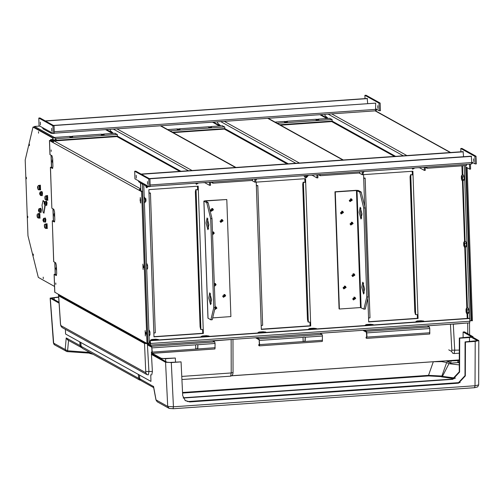 <?xml version="1.0" encoding="UTF-8"?>
<svg xmlns="http://www.w3.org/2000/svg" width="504" height="504" viewBox="0 0 504 504"><rect width="100%" height="100%" fill="white"/><g stroke="black" fill="none" stroke-linecap="round" stroke-linejoin="round"><path stroke-width="0.76" d="M320.771 114.61L327.695 118.453M58.59 295.785L144.509 343.489L145.782 372.714L146.929 374.566L148.296 374.869L148.9 371.694L147.376 343.407L144.516 343.256L58.672 295.64L58.993 295.363M146.765 343.306L143.974 342.594L59.239 295.514M150.734 374.699L150.967 381.383L65.577 334.02L65.413 329.345M54.627 140.9L54.602 140.225L55.931 138.72L56.114 140.799M52.492 139.999L52.46 139.035L53.789 137.535L69.917 136.408M72.103 136.256L101.405 134.215M103.585 134.064L115.233 133.251M222.598 125.773L210.943 126.586M208.763 126.737L179.462 128.778M177.282 128.93L167.693 129.597M329.969 118.295L318.308 119.108M316.121 119.259L286.82 121.3M284.64 121.451L275.064 122.119M177.156 129.018L177.175 129.49L178.933 129.623L180.01 129.389L179.997 128.917L177.156 129.018L179.997 128.917M69.798 136.496L69.81 136.968L71.574 137.107L72.652 136.868L72.639 136.401L69.798 136.496L72.639 136.401M101.279 134.303L101.298 134.776L103.055 134.908L104.139 134.675L104.12 134.203L101.279 134.303L104.12 134.203M208.643 126.825L208.656 127.292L210.414 127.43L211.497 127.197L211.478 126.725L208.643 126.825L211.478 126.725M284.521 121.54L284.533 122.006L286.291 122.144L287.375 121.911L287.356 121.439L284.521 121.54L287.356 121.439M316.002 119.347L316.021 119.813L317.778 119.952L318.856 119.719L318.843 119.246L316.002 119.347L318.843 119.246M55.547 140.837L55.963 139.658M53.789 137.535L55.931 138.72L56.335 140.786L54.212 140.931L52.882 142.43L49.499 140.553L50.652 140.263M114.767 133.283L117.338 134.423L117.394 136.061L116.953 136.559L56.335 140.786M140.704 188.572L138.839 190.109L52.882 142.43M255.717 179.008L255.837 182.152L254.917 182.215L254.766 179.071M222.138 125.805L224.708 126.939L224.765 128.583L224.318 129.081L173.187 132.64M220.784 125.899L217.602 123.096L217.558 121.798M317.816 174.68L317.885 177.83L316.966 177.893L316.871 174.749M316.966 177.893L311.926 175.09M459.276 359.906L231.72 375.757M197.94 189.724L197.461 186.215L197.877 186.184L198.003 189.724L195.823 189.662L195.344 191.69L200.056 326.794L200.699 329.452L203.219 329.698L203.345 333.446L153.978 336.886L153.852 333.138L155.238 332.76M256.322 185.447L257.777 185.554L256.334 185.869L256.202 182.127L305.569 178.687L305.701 182.429L303.188 182.183L302.702 184.212L307.415 319.316L308.064 321.974L310.577 322.22L310.71 325.968L261.343 329.402L261.211 325.66L262.597 325.282M197.713 189.731L197.392 186.222M305.077 182.253L304.75 178.744M140.736 189.51L139.753 190.046L142.575 191.614L147.874 343.344L146.954 343.407L141.655 191.678L138.839 190.109L139.753 190.046M53.462 220.721L54.684 221.621M51.591 167.196L52.819 168.09M52.964 141.901L50.658 140.408M55.327 274.252L56.555 275.146M143.602 267.706L143.47 265.791M145.921 334.209L145.788 332.294M53.726 261.658L55.761 262.88L56.41 265.532L56.687 273.496L56.284 275.543L54.174 274.397L55.213 274.113L54.804 262.351M51.862 208.133L53.89 209.355L54.539 212.008L54.816 219.971L54.419 222.018L52.303 220.872L53.342 220.588L52.933 208.82M49.99 154.602L52.025 155.824L52.668 158.483L52.945 166.44L52.548 168.493L50.438 167.347L51.477 167.063L51.061 155.295M54.797 292.194L58.464 294.323L59.195 295.489L143.709 342.374M143.98 342.588L143.067 341.252L146.954 343.407M55.85 284.376L55.774 282.964L55.85 284.376M142.859 264.121L143.048 269.457L142.859 264.121M145.183 330.624L145.366 335.96L145.183 330.624M51.206 151.376L51.131 149.965L51.206 151.376M140.723 202.961L140.351 197.637M366.71 336.918L366.08 337.094L366.635 337.415L366.717 337.006L366.44 332.262L362.956 330.328L366.458 332.275M362.137 171.593L362.288 174.737L359.131 172.985M362.288 174.737L363.208 174.667L363.082 171.53M329.509 118.327L332.073 119.461L332.13 121.099L331.689 121.603L280.552 125.162M328.154 118.421L324.973 115.611L324.929 114.32M419.29 167.612L424.337 170.415L424.242 167.271M425.187 167.202L425.256 170.346L424.337 170.415M363.68 177.969L365.135 178.076L363.693 178.391L363.567 174.642L412.927 171.209L413.06 174.951L410.546 174.705L410.061 176.734L414.779 311.837L415.428 314.49L417.936 314.742L418.068 318.484L368.701 321.924L368.569 318.182L369.955 317.803M366.78 338.36L429.698 333.995L429.792 328.551L429.376 326.939L427.354 325.823L469.627 322.9L469.949 321.262L469.507 318.263L150.16 340.509L150.179 343.728L149.071 343.117M150.343 345.12L364.386 330.208L366.408 331.323L366.792 332.917L429.761 328.532L429.673 333.976M150.16 340.509L150.602 343.507L150.28 345.146L147.767 343.35M427.386 325.836L364.424 330.221M366.969 337.151L366.792 332.917M366.704 338.36L366.15 338.071L366.679 338.367M366.137 337.995L366.118 337.132M143.772 184.684L149.304 343.104L147.867 343.167M140.805 183.04L142.374 184.256L147.924 343.199M142.374 184.256L142.934 184.218M212.089 208.536L212.562 209.481L210.842 210.785M221.691 219.605L222.163 220.55L220.443 221.854M212.909 231.953L213.375 232.898L212.562 234.177M214.704 283.469L215.177 284.407L214.364 285.686M224.305 294.531L224.778 295.476L223.058 296.78M215.523 306.879L215.996 307.824L214.736 309.204M354.331 297.209L354.803 298.154L353.084 299.464M344.73 286.146L345.196 287.085L343.482 288.395M353.512 273.798L353.984 274.737L352.264 276.047M351.71 222.283L352.183 223.228L350.463 224.532M342.109 211.214L342.581 212.159L340.861 213.469M350.897 198.866L351.364 199.811L349.65 201.121M153.972 336.672L203.011 333.257L202.885 329.717M303.188 182.183L305.361 182.246L305.235 178.706M261.337 329.194L310.369 325.779L310.243 322.239M368.695 321.716L417.728 318.301L417.608 314.761M410.546 174.705L412.719 174.762L412.6 171.228L412.203 171.266L412.656 174.768M310.571 175.184L312.159 175.222M318.364 174.642L320.254 175.694L320.216 174.516M359.743 171.763L359.78 172.941L320.254 175.694M204.788 182.7L203.2 182.668M467.208 318.421L467.038 313.589M466.855 308.177L464.726 247.086M464.537 241.674L462.414 180.583M462.225 175.178L461.897 165.822M419.523 167.744L418.169 167.693M255.774 180.306L256.87 178.926M363.145 172.828L364.241 171.448M412.045 168.116L412.732 169.174L414.798 167.927M195.703 183.191L196.384 184.25L198.456 182.996M145.965 185.9L145.826 186.575L146.519 187.721L148.585 186.474M148.957 192.925L150.419 193.032L148.976 193.347L148.844 189.605L198.211 186.165L198.337 189.907L195.823 189.662M303.874 175.65L305.059 177.433M205.33 200.806L226.813 199.521L205.67 200.995L208.146 202.652L206.766 202.747L203.887 201.121L205.33 200.806M335.286 191.967L356.429 190.493L359.818 192.087L361.198 191.993L358.376 190.43L356.089 190.304L334.946 191.778L335.286 191.967L339.375 309.04L339.034 308.851L334.946 191.778M211 182.12L212.89 183.173L212.846 181.994M212.89 183.173L252.416 180.419L252.372 179.241M255.912 178.996L255.736 179.292M255.749 179.619L256.183 178.977M256.511 178.952L255.761 179.991M363.277 171.518L363.107 171.814M413.834 167.996L412.448 168.626M363.119 172.141L363.548 171.499M363.882 171.473L363.132 172.513M412.077 168.116L413.123 168.821L414.112 167.977M414.439 167.952L412.568 169.073M54.331 133.15L375.625 110.792L375.688 103.15L53.411 125.427M375.902 109.425L376.079 108.977L379.291 110.76L379.027 103.15L364.928 95.332L365.041 98.608M377.124 109.563L375.682 110.76M379.291 110.76L380.444 110.685L380.174 103.074L366.074 95.25L364.928 95.332M377.729 105.651L377.88 108.473L377.729 105.651M380.174 103.074L379.027 103.15M45.234 120.891L367.227 98.456L367.681 103.534M367.504 98.614L45.517 121.042M42.305 127.443L43.168 128.873L50.835 133.132L49.972 131.695L53.191 133.478L52.92 125.868L38.821 118.049L39.091 125.66L49.972 131.695M52.051 132.848L51.818 133.346L50.835 133.132M51.761 133.333L51.736 132.672M51.723 131.179L51.578 128.356L51.723 131.179M40.446 124.916L40.295 122.094L40.446 124.916M52.92 125.868L54.073 125.792L54.337 133.403L53.191 133.478M54.073 125.792L39.974 117.968L38.821 118.049M470.408 164.052L470.597 169.067L469.678 169.13L469.457 164.121M467.12 167.712L472.462 320.733L471.542 320.796L466.181 167.189L469.678 169.13M471.032 320.512L471.542 320.796M141.114 174.075L463.107 151.641L463.56 156.719M473.004 162.748L471.561 163.951M471.782 162.616L471.958 162.168L475.171 163.951L474.907 156.341L460.807 148.516L460.921 151.798M473.514 158.842L473.76 161.658L473.514 158.842M474.907 156.341L476.053 156.259L476.324 163.869L475.171 163.951M476.053 156.259L461.954 148.441L460.807 148.516M471.505 163.976L150.211 186.341L471.505 163.976L471.782 162.54L471.284 156.183L149.291 178.611M147.93 186.033L147.641 186.518L147.615 185.863M146.229 187.173L147.641 186.518L146.714 186.316L145.851 184.88L149.071 186.669L148.8 179.059L134.7 171.234L134.971 178.844L138.184 180.627L139.047 182.064L146.714 186.316M149.071 186.669L150.217 186.587L149.953 178.977L135.853 171.152L134.7 171.234M147.603 184.363L147.458 181.541L147.603 184.363M136.326 178.107L136.174 175.285L136.326 178.107M149.953 178.977L148.8 179.059M463.384 151.798L141.397 174.233M471.568 156.334L149.575 178.769M113.413 133.377L110.237 130.574L110.187 129.282M204.555 182.574L209.601 185.371L209.5 182.227M210.452 182.164L210.521 185.308L209.601 185.371M251.761 180.463L254.917 182.215M142.575 191.614L141.655 191.678M144.843 342.241L144.963 342.934M197.492 183.065L196.1 183.702M145.826 186.518L146.903 187.368L147.893 186.518M148.226 186.499L146.355 187.614M195.735 183.185L196.774 183.897L197.763 183.047M198.097 183.021L196.226 184.143M375.688 103.15L53.695 125.578M425.174 167.24L427.001 168.254L426.964 167.076M466.49 164.323L466.528 165.501L427.001 168.254M463.989 165.677L465.368 165.583M469.577 318.295L464.253 165.822M464.077 176.759L462.47 176.866L461.859 175.203L463.466 175.09L464.077 176.759L464.171 179.462L463.655 180.501L462.048 180.608L462.565 179.569L464.171 179.462M466.402 243.256L464.795 243.369L464.184 241.7L465.791 241.592L466.402 243.256L466.496 245.958L465.979 246.998L464.373 247.111L464.89 246.072L466.496 245.958M468.726 309.752L467.114 309.865L466.502 308.202L468.115 308.089L468.726 309.752L468.821 312.461L468.304 313.501L466.691 313.608L467.208 312.568L468.821 312.461M469.93 320.764L471.038 320.689L465.627 165.728M464.455 245.498L464.197 243.224L464.455 245.498M464.795 243.369L464.89 246.072M464.373 247.111L463.762 245.448L463.667 242.739L464.184 241.7M462.13 179.002L461.872 176.728L462.13 179.002M462.47 176.866L462.565 179.569M462.048 180.608L461.437 178.945L461.343 176.243L461.859 175.203M466.773 312.001L466.515 309.727L466.773 312.001M467.114 309.865L467.208 312.568M466.691 313.608L466.08 311.945L465.986 309.242L466.502 308.202M150.501 340.698L469.848 318.452M259.976 332.861L257.928 332.621L259.069 332.01L263.05 331.733L265.885 332.067L265.898 332.445M265.885 332.067L265.06 332.501M257.928 332.621L257.941 332.999M263.857 332.205L259.894 332.413L263.857 332.205M310.533 329.339L308.486 329.099L309.626 328.488L313.608 328.211L316.443 328.545L316.455 328.923M316.443 328.545L315.617 328.98M308.486 329.099L308.498 329.477M314.42 328.684L310.451 328.891L314.42 328.684M152.63 340.339L150.564 340.093L151.71 339.488L155.692 339.211L158.527 339.539L158.54 339.923M158.527 339.539L157.695 339.986M150.564 340.093L150.576 340.477M156.498 339.683L152.536 339.885L156.498 339.683M417.904 321.854L415.844 321.615L416.991 321.01L420.972 320.733L423.807 321.061L423.82 321.445M423.807 321.061L422.976 321.502M415.844 321.615L415.857 321.999M421.779 321.206L417.816 321.407L421.779 321.206M203.181 336.817L201.121 336.577L202.268 335.966L206.249 335.689L209.084 336.023L209.097 336.401M209.084 336.023L208.253 336.464M201.121 336.577L201.14 336.956M207.056 336.162L203.093 336.37L207.056 336.162M418.068 318.484L417.728 318.301M417.936 314.742L413.06 174.951L412.719 174.762M310.71 325.968L310.369 325.779M310.577 322.22L305.701 182.429L305.361 182.246M203.011 333.257L203.345 333.446M198.003 189.724L198.337 189.907L203.219 329.698M305.329 175.549L305.386 176.072L306.136 176.022L306.161 176.784L306.854 176.74L306.829 175.972L307.579 175.921L307.598 175.392M305.323 175.694L306.048 175.644L306.136 176.022M306.854 176.74L306.155 176.457M307.131 175.423L306.337 175.625L306.363 176.431M306.829 175.972L306.337 175.625M307.579 175.921L307.131 175.568M212.675 317.867L230.901 316.6L226.813 199.521M208.026 318.131L210.855 319.826L212.234 319.731L215.126 307.56L213.746 307.654L210.641 218.673L212.02 218.578L208.146 202.652M206.766 202.747L210.641 218.673M213.746 307.654L210.855 319.826M211.529 299.534L209.708 292.849L208.706 297.971L210.527 304.655L211.529 299.534M208.908 224.608L207.087 217.917L206.092 223.039L207.913 229.729L208.908 224.608M212.02 218.578L215.126 307.56M211.163 303.799L210.086 297.87L210.452 293.605M208.543 228.873L207.472 222.944L207.837 218.679M225.685 295.835L224.935 294.594L222.699 296.043L223.442 297.284L225.685 295.835M212.587 234.877L214.282 233.257L213.538 232.016L212.48 231.878L213.715 233.081L212.575 234.454M223.07 220.909L222.321 219.668L220.078 221.117L220.828 222.358L223.07 220.909M213.463 209.84L212.719 208.599L210.477 210.048L211.226 211.289L213.463 209.84M214.383 286.392L216.084 284.766L215.334 283.525L214.282 283.393L215.517 284.596L214.37 285.963M214.635 309.62L216.903 308.183L216.153 306.942L215.101 306.804L216.329 308.013L214.698 309.349M224.759 294.512L225.345 295.646L223.278 297.177M222.768 296.447L223.222 296.894L225.118 295.665L224.482 294.613L223.871 294.462M213.362 231.928L213.948 233.069L212.581 234.688M222.144 219.587L222.73 220.721L220.664 222.251M220.147 221.521L220.601 221.962L222.497 220.733L221.867 219.687L221.25 219.536M212.543 208.517L213.129 209.651L211.063 211.182M210.546 210.452L211 210.893L212.896 209.67L212.266 208.618L211.648 208.467M215.158 283.443L215.743 284.584L214.376 286.203M215.977 306.86L216.562 307.994L214.647 309.576M363.907 309.16L365.287 309.065L368.178 296.894L366.799 296.988L363.907 309.16L360.517 307.566L339.375 309.04M366.799 296.988L363.693 208.013L365.072 207.919L368.178 296.894M365.072 207.919L361.198 191.993M361.601 218.207L360.524 212.285L360.889 208.02M364.216 293.139L363.138 287.211L363.504 282.946M359.818 192.087L363.693 208.013M361.966 213.942L360.146 207.257L359.144 212.379L360.965 219.064L361.966 213.942M364.581 288.874L362.76 282.183L361.765 287.305L363.586 293.996L364.581 288.874M340.502 212.726L341.246 213.967L343.489 212.518L342.739 211.277L340.502 212.726M351.899 275.31L352.649 276.551L354.892 275.102L354.142 273.855L351.899 275.31M343.117 287.658L343.867 288.899L346.103 287.444L345.36 286.203L343.117 287.658M352.718 298.721L353.468 299.962L355.704 298.513L354.961 297.272L352.718 298.721M350.104 223.795L350.847 225.036L353.09 223.587L352.34 222.346L350.104 223.795M349.285 200.378L350.034 201.619L352.271 200.17L351.527 198.929L349.285 200.378M342.569 211.195L343.148 212.329L341.088 213.866M340.572 213.135L341.025 213.576L342.922 212.348L342.292 211.296L341.674 211.144M353.966 273.773L354.551 274.913L352.485 276.444M351.968 275.713L352.428 276.154L354.318 274.926L353.688 273.874L353.071 273.722M345.183 286.121L345.769 287.261L343.703 288.792M343.186 288.061L343.64 288.502L345.536 287.274L344.906 286.222L344.289 286.07M354.784 297.19L355.37 298.324L353.304 299.861M352.787 299.13L353.241 299.571L355.137 298.343L354.507 297.291L353.89 297.139M352.17 222.264L352.75 223.398L350.69 224.929M350.173 224.198L350.626 224.639L352.523 223.417L351.893 222.365L351.275 222.214M351.351 198.847L351.937 199.981L349.87 201.518M349.354 200.787L349.808 201.228L351.704 200L351.074 198.948L350.456 198.797M146.727 269.237L147.181 269.205L147.697 268.166L147.603 265.463L146.595 265.532M146.538 263.831L146.992 263.8L147.603 265.463M147.697 268.166L146.689 268.235M149.045 335.74L149.505 335.708L150.022 334.669L149.927 331.966L148.919 332.035M148.856 330.334L149.316 330.296L149.927 331.966M150.022 334.669L149.014 334.738M144.364 201.739L145.379 201.669L144.862 202.709L144.402 202.74M145.379 201.669L145.284 198.967L144.27 199.036M145.284 198.967L144.673 197.297L144.213 197.335M145.738 201.342L145.543 198.538M145.958 201.096L145.877 198.752M140.496 202.98L140.213 197.612L140.496 202.98M140.61 199.628L140.345 198.916L140.093 199.685L140.458 201.694L140.61 199.628M55.339 274.472L54.917 262.408M53.468 220.941L53.046 208.883M51.597 167.416L51.175 155.358M50.665 140.629L50.627 139.539L53.544 141.158M54.59 213.513L54.35 213.261L54.029 214.906L54.715 216.985M56.461 267.038L55.9 268.43L56.58 270.509M52.725 159.982L52.479 159.737L52.164 161.374L52.844 163.46M54.18 140.931L51.547 139.476L50.627 139.539M52.819 162.83L52.725 160.033M56.561 269.879L56.461 267.082M54.69 216.355L54.596 213.557M202.728 333.276L202.602 329.723M202.948 333.264L202.828 329.717M310.307 325.779L310.187 322.239M305.298 182.246L304.844 178.75L305.241 178.725M310.086 325.798L309.966 322.245M213.406 122.088L220.336 125.931M54.552 286.442L38.279 277.414L27.985 235.815L25.2 160.033L33.031 127.09L33.724 127.04L53.084 137.781M106.413 129.541L113.343 133.384M33.686 127.046L34.518 126.422L54.464 137.485M34.448 126.435L39.803 126.057M29.427 145.65L29.402 144.207L29.427 145.65M56.057 139.86L55.78 139.709M52.794 138.052L33.031 127.09M43.275 278.624L43.199 277.118L43.275 278.624M38.474 131.67L38.556 133.176L38.474 131.67M26.353 177.288L26.435 178.794L26.353 177.288M27.714 216.184L27.796 217.69L27.714 216.184M33.264 254.041L33.346 255.547L33.264 254.041M44.484 201.877L43.105 200.453L44.283 202.28M44.862 205.166L43.993 213.205L45.203 205.241M47.244 228.394L47.048 223.732L46.595 223.763L47.048 228.407L46.696 228.312M40.547 189.825L40.358 185.157L39.898 185.195L40.352 189.838L39.999 189.743M40.011 218.056L39.816 213.394L39.356 213.425L39.816 218.068L39.463 217.974M47.779 200.164L47.59 195.495L47.13 195.527L47.584 200.176L47.231 200.082M46.393 205.399L46.759 205.374L47.048 202.759L46.475 201.216L46.103 201.241L46.683 202.784L46.393 205.399L46.122 205.109M45.877 201.562L46.103 201.241M46.217 204.889L46.57 202.917L46.003 201.77M45.02 205.254L46.009 205.185L46.261 202.873L45.751 201.506L44.768 201.569L45.278 202.942L45.02 205.254L44.207 203.918M44.144 203.44L44.308 202.476L44.541 202.98L44.541 204.303L44.157 202.828L44.768 201.569M44.339 203.162L44.283 202.747M44.352 204.164L44.302 203.742M44.453 204.044L44.484 203.509M44.598 203.433L44.15 203.465M44.566 203.263L44.15 203.396M44.239 203.288L44.188 202.866M45.24 222.157L45.612 222.132L45.895 219.523L45.322 217.98L44.95 218.005L45.53 219.549L45.24 222.157L44.969 221.873M44.724 218.327L44.95 218.005M45.064 221.653L45.423 219.681L44.85 218.534M43.873 222.018L44.856 221.949L45.114 219.631L44.604 218.263L43.615 218.333L44.125 219.7L43.766 221.974M42.991 220.198L43.615 218.333M43.054 220.664L43.155 219.24L43.451 220.198L43.294 221.187L43.054 220.683L43.772 221.981M42.998 220.229L43.445 220.198M43.186 219.927L43.136 219.505M43.199 220.922L43.149 220.506M43.3 220.802L43.338 220.273M43.42 220.028L42.998 220.16M43.092 220.046L43.035 219.631M40.711 212.436L41.082 212.411L41.366 209.803L40.792 208.259L40.421 208.284L41 209.828L40.711 212.436L40.44 212.153M40.194 208.606L40.421 208.284M40.534 211.932L40.893 209.96L40.32 208.814M39.343 212.297L40.326 212.228L40.585 209.91L40.074 208.543L39.085 208.612L39.596 209.979L39.343 212.297L38.524 210.962L38.625 209.519L38.858 211.346L38.524 210.956M38.462 210.477L39.085 208.612M38.657 210.206L38.606 209.784M38.669 211.208L38.619 210.785M38.77 211.082L38.808 210.552M38.915 210.477L38.468 210.508M38.89 210.307L38.468 210.439M38.556 210.326L38.506 209.91M41.864 195.678L42.229 195.653L42.519 193.038L41.939 191.495L41.574 191.52L42.147 193.064L41.864 195.678L41.593 195.388M41.347 191.841L41.574 191.52M41.687 195.168L42.04 193.196L41.467 192.049M40.49 195.533L41.479 195.464L41.731 193.152L41.221 191.785L40.238 191.848L40.748 193.221L40.49 195.533L39.879 194.015M39.671 194.185L40.238 191.848M39.614 193.719L39.778 192.755L40.011 193.259L40.011 194.582L39.677 194.134M39.81 193.442L39.753 193.026M39.822 194.443L39.766 194.021M39.917 194.323L39.955 193.788M40.068 193.712L39.621 193.744M40.036 193.542L39.621 193.675M39.709 193.567L39.659 193.145M43.993 213.205L43.168 212.348L42.008 205.222L43.105 200.453M46.45 228.331L46.91 228.299L47.206 225.565L46.607 223.952L46.148 223.984M44.384 225.282L44.661 227.455L44.554 225.282M44.478 226.025L44.85 226.044M44.32 226.227L44.869 226.258M39.879 189.75L40.213 189.724L40.509 186.997L39.91 185.384L39.451 185.415M39.589 189.731L40.131 187.753L39.444 185.34L38.663 185.396L39.287 187.066L38.978 189.882L39.759 189.832M37.687 186.707L37.964 188.887L37.857 186.707M37.781 187.45L38.153 187.475M37.624 187.652L38.172 187.69M39.343 217.986L39.974 215.227L39.369 213.614L38.909 213.646M39.047 217.961L39.596 215.983L38.909 213.576L38.128 213.633L38.745 215.296L38.436 218.119L39.218 218.062M37.151 214.943L37.428 217.117L37.321 214.943M37.246 215.687L37.617 215.706M37.088 215.888L37.636 215.92M46.985 200.094L47.445 200.063L47.748 197.335L47.143 195.716L46.683 195.754M44.919 197.045L45.196 199.225L45.089 197.045M45.014 197.788L45.385 197.814M44.856 197.99L45.404 198.028M371.202 324.715L367.24 324.923L371.202 324.715M367.391 325.376L365.274 325.13L366.414 324.519L370.396 324.242L373.231 324.576L373.244 324.967M365.274 325.13L365.287 325.521M373.231 324.576L372.374 325.03M160.505 358.577L166.963 362.162L169.451 362.433L181.068 361.885L182.706 395.621L185.27 400.598L189.75 401.927L458.577 383.197L465.318 375.934L465.438 342.077L475.203 341.397L478.8 340.609L473.054 337.34M471.637 337.409L477.382 340.66L465.098 341.888L464.978 375.675L458.237 382.939L189.409 401.669L185.1 400.466M173.042 408.712L474.636 387.702L477.672 386.883L478.649 384.93L475.045 385.774L474.56 387.683M151.421 353.714L159.844 358.382L165.564 358.691L175.329 358.01L163.706 358.558L161.223 358.287L152.8 353.619L151.421 353.714L151.446 354.413L165.583 362.256L171.303 362.565L181.068 361.885M465.098 341.888L465.438 342.077M173.048 408.712L173.445 406.785L167.725 406.419L169.237 408.435L172.96 408.687M151.446 354.413L152.391 371.75L151.71 374.888M153.5 386.486L139.696 378.674L140.818 380.507M156.114 400.17L157.273 401.833L168.871 408.265M59.031 302.293L51.547 298.078L58.697 297.209M59.094 303.188L50.129 298.135L58.678 297.001M50.268 298.286L53.72 343.98L54.684 344.925L53.531 343.073L65.186 349.537L66.276 351.351L67.612 351.679L67.574 350.778L65.186 349.537L66.213 337.913L80.029 345.574L79.802 341.907M87.734 351.282L88.414 352.365L67.574 350.778L68.525 340.408M80.993 345.7L80.029 345.574L81.497 347.571L67.681 339.935L66.251 338.089L68.368 340.32M91.955 353.625L88.962 352.674L89.769 353.43L89.214 353.128L88.414 352.365L88.962 352.674L88.446 351.672M151.383 352.069L151.943 352.397L152.025 351.987L151.748 347.243L147.458 344.862L147.426 343.93L151.717 346.305L152.252 352.113L152.006 353.342L151.421 353.008L151.383 352.069L152.019 351.899M147.426 343.93L147.937 343.785M152.057 353.323L214.975 348.957L215.069 343.507L214.679 341.92L212.663 340.799M58.609 295.596L58.395 294.563M197.788 344.767L197.606 348.812L195.502 348.9M195.829 349.077L197.833 348.938L197.908 344.831L196.673 344.553L195.684 344.862L195.829 349.077L152.252 352.113M197.776 348.705L195.445 348.869M417.451 318.32L417.325 314.767M412.436 174.775L412.234 172.204M417.671 318.301L417.545 314.761M429.792 328.551L429.395 326.951M257.053 337.705L259.075 338.827L259.61 344.635L259.371 345.864L258.779 345.53L258.747 344.591L259.377 344.421M259.415 345.845L322.333 341.473L322.428 336.029L322.043 334.442L320.021 333.32M255.585 337.806L259.106 339.765L259.384 344.509L259.302 344.919L258.747 344.591M305.153 337.289L304.97 341.334L302.86 341.422M303.188 341.599L305.191 341.46L305.267 337.346L304.032 337.075L303.043 337.384L303.188 341.599L259.61 344.635M305.134 341.227L302.803 341.391M454.343 378.68L441.68 376.891L442.462 376.368L455.559 378.12M182.58 393.076L428.734 375.927L428.526 375.348L441.907 376.066L441.132 376.589L441.68 376.891M231.651 375.801L433.308 361.752L441.788 361.62L446.689 362.471L448.932 363.712L459.257 364.921M463.138 337.749L463.119 332.004L471.637 336.785L459.352 338.014L459.239 371.801L452.498 379.065L183.173 397.807M463.119 332.004L464.499 331.903L473.061 336.735L469.457 337.522L469.445 341.586M183.28 398.066L452.838 379.323L459.579 372.059L459.692 338.203L469.457 337.522M175.329 358.01L175.524 362.061M459.352 338.014L459.692 338.203M81.081 346.317L138.65 378.372L139.633 378.51M212.934 340.95L232.817 339.394M147.477 344.875L148.491 345.435M231.141 339.513L231.229 372.973L233.031 372.595L232.848 374.157L231.859 375.663L230.548 376.154L231.229 372.973L181.774 376.412M146.04 371.536L152.378 371.448M60.511 324.009L60.978 325.672L145.782 372.714M446.109 360.826L450.702 363.101L449.87 362.911L449.196 361.809L449.366 361.021L458.155 360.625L457.626 362.596M457.714 362.615L450.708 363.101L451.049 360.48M458.174 359.982L458.155 360.625L459.232 360.417L459.144 361.255L458.728 362.105L457.708 362.615M459.301 353.203L454.091 353.569L452.731 353.26L454.091 353.569L454.702 350.387L453.272 324.204L465.06 323.215M450.419 324.236L451.842 350.236L459.308 350.066M451.042 324.192L453.285 324.047M147.426 344.597L147.37 343.646L144.509 343.489M326.775 118.516L319.851 114.673M55.931 138.72L117.338 134.442M169.835 130.788L224.708 126.964M277.206 123.31L332.073 119.486M54.602 140.225L52.46 139.035M179.726 171.385L116.953 136.559M54.212 140.931L140.169 188.609M180.923 171.303L117.394 136.061L56.322 140.314M288.294 163.819L224.765 128.583L172.431 132.224M395.659 156.341L332.13 121.099L279.802 124.746M287.097 163.907L224.318 129.081M316.865 174.938L316.556 174.768M295.867 163.296L220.676 121.584M52.303 220.872L53.733 261.752M49.499 140.553L49.99 154.703M54.174 274.397L54.797 292.288M58.464 294.323L143.067 341.252M50.438 167.347L51.862 208.228M362.187 171.782L361.878 171.612M394.468 156.423L331.689 121.603M424.236 167.46L423.927 167.29M403.238 155.812L328.047 114.106M150.602 343.507L469.949 321.262M366.408 331.323L429.376 326.939M366.944 337.132L429.912 332.747M140.572 183.254L140.83 190.644M143.457 265.948L143.495 267.07M145.782 332.445L145.82 333.566M149.26 341.907L150.211 341.844M368.569 318.182L367.876 298.185M364.669 206.249L363.693 178.391M261.211 325.66L256.334 185.869M153.852 333.138L148.976 193.347M148.674 186.448L147.754 186.512M224.261 121.332L299.452 163.044M52.794 133.258L51.874 133.327M54.281 131.758L375.902 109.355M331.632 113.854L406.822 155.566M450.255 152.542L375.064 110.83M469.507 164.31L469.199 164.134M150.16 184.949L471.782 162.54M138.184 180.627L145.851 184.88M235.563 167.492L160.373 125.786M116.897 128.816L192.087 170.522M209.494 182.423L209.192 182.246M188.502 170.774L113.312 129.062M254.816 179.267L254.507 179.09M342.934 160.014L267.744 118.308M462.477 165.784L462.804 175.14M462.993 180.545L465.129 241.637M465.318 247.042L467.447 308.139M467.636 313.545L467.806 318.383M150.23 342.38L149.278 342.449M415.655 314.616L410.773 174.831M308.291 322.1L303.408 182.309M200.926 329.578L196.05 189.787M308.429 175.335L306.325 177.742L305.153 177.49L304.063 175.638M307.717 175.386L305.21 175.562M203.944 201.184L208.032 318.263M357.002 190.525L361.091 307.598M360.517 307.566L356.429 190.493M140.629 199.647L140.093 199.685M140.162 200.107L140.666 200.069M140.654 200.214L140.169 200.246M140.125 200.605L140.648 200.573M140.71 200.951L140.188 200.983M140.295 201.046L140.717 201.014M140.717 201.102L140.326 201.134M219.416 125.994L212.486 122.157M112.423 133.447L105.493 129.61M45.669 228.457L44.516 227.588L44.333 224.992L44.623 224.356L46.141 223.915L46.765 225.584L46.45 228.4L45.669 228.457L45.984 225.634L45.24 224.041M44.755 227.531L44.434 225.023L44.755 227.531M38.543 185.472L37.642 186.423L37.573 187.715L38.197 189.605L38.978 189.882M38.058 188.962L37.737 186.448L38.058 188.962M38.008 213.709L37.107 214.647L37.038 215.951L37.435 217.558L38.436 218.119M37.201 214.685L37.523 217.192L37.201 214.685M45.776 195.81L46.677 195.678L47.3 197.347L46.992 200.17L46.21 200.22L46.519 197.404L45.895 195.735L44.875 196.749L45.051 199.351L46.21 200.22M44.976 196.787L45.297 199.301L44.976 196.787M475.203 341.397L475.045 385.774L173.445 406.785L171.303 362.565M464.978 375.675L465.318 375.934M458.577 383.197L458.237 382.939M189.409 401.669L189.75 401.927M165.583 362.256L167.725 406.419L156.07 399.949L153.506 386.335M139.469 375.007L139.684 378.542M54.224 299.622L54.073 297.53M151.717 346.305L214.679 341.92M151.421 352.113L151.452 353.046M140.761 190.292L139.828 189.775M197.833 348.938L215.214 347.722M195.684 344.862L152.101 347.899M215.069 343.507L197.688 344.723M259.075 338.827L322.043 334.442M258.779 344.635L258.81 345.568M305.191 341.46L322.579 340.244M303.043 337.384L259.459 340.421M322.428 336.029L305.046 337.245M428.734 375.927L441.132 376.589M446.689 362.471L441.907 376.066L442.462 376.368L448.932 363.712M182.549 392.484L428.526 375.348L433.308 361.752M459.264 363.094L458.193 362.496M187.507 401.531L460.127 382.536M165.696 361.456L165.564 358.691M459.239 371.801L459.579 372.059M452.838 379.323L452.498 379.065M183.664 397.795L184.004 398.053M159.844 358.382L159.875 359.094M80.772 342.449L81.125 346.462L82.265 348.245L139.791 380.161L138.65 378.372L138.304 374.359M60.556 324.116L58.666 295.873M60.978 325.672L62.105 327.512L60.864 325.975L60.486 324.053L58.603 295.823M452.712 353.254L451.584 351.414L451.842 350.236M451.584 351.414L448.755 349.845M449.341 360.599L449.366 361.021M449.196 361.809L447.275 360.744M467.737 323.033L467.769 333.717M327.052 118.497L320.128 114.654M53.689 261.708L52.265 220.828M49.953 154.652L49.461 140.509M150.28 345.146L469.627 322.9M140.515 183.204L140.773 190.613M51.818 133.346L52.825 133.276M54.331 133.169L375.625 110.792M450.652 152.51L375.461 110.798M469.545 322.906L469.577 334.719M147.697 186.53L148.705 186.461M235.96 167.467L160.77 125.754M59.151 295.464L143.753 342.399M343.331 159.988L268.141 118.276M365.135 178.076L370.012 317.86M257.777 185.554L262.653 325.345M150.419 193.032L155.289 332.823M304.964 177.383L308.454 175.335M207.976 318.2L203.887 201.121M145.133 198.551L145.587 198.519M145.366 201.386L145.782 201.354M145.902 198.771L145.669 198.557M146.059 201.064L145.858 201.31M366.08 337.094L366.112 338.033M232.942 339.387L233.031 372.683M459.251 359.906L459.245 360.266M54.76 292.238L54.13 274.352M51.824 208.183L50.394 167.297M219.694 125.975L212.764 122.132M112.701 133.428L105.771 129.591M34.486 126.416L39.785 126.044M46.922 228.488L47.382 228.457M40.226 189.913L40.685 189.882M39.69 218.15L40.15 218.119M47.458 200.252L47.918 200.22M478.8 340.647L478.649 384.974M139.419 374.982L139.639 378.611L140.843 380.52L153.682 387.645M157.273 401.833L156.001 399.993L153.544 386.908M50.129 298.173L53.392 342.966M89.214 353.128L66.975 351.628L54.678 344.919M89.769 353.436L93.24 354.337M145.669 343.256L144.963 342.865M214.975 348.957L152.006 353.342M429.698 333.995L366.729 338.379M322.333 341.473L259.371 345.864M82.265 348.245L81.056 346.38L80.709 342.411M181.925 379.544L230.555 376.154M62.124 327.518L146.929 374.566L148.289 374.869"/></g></svg>

